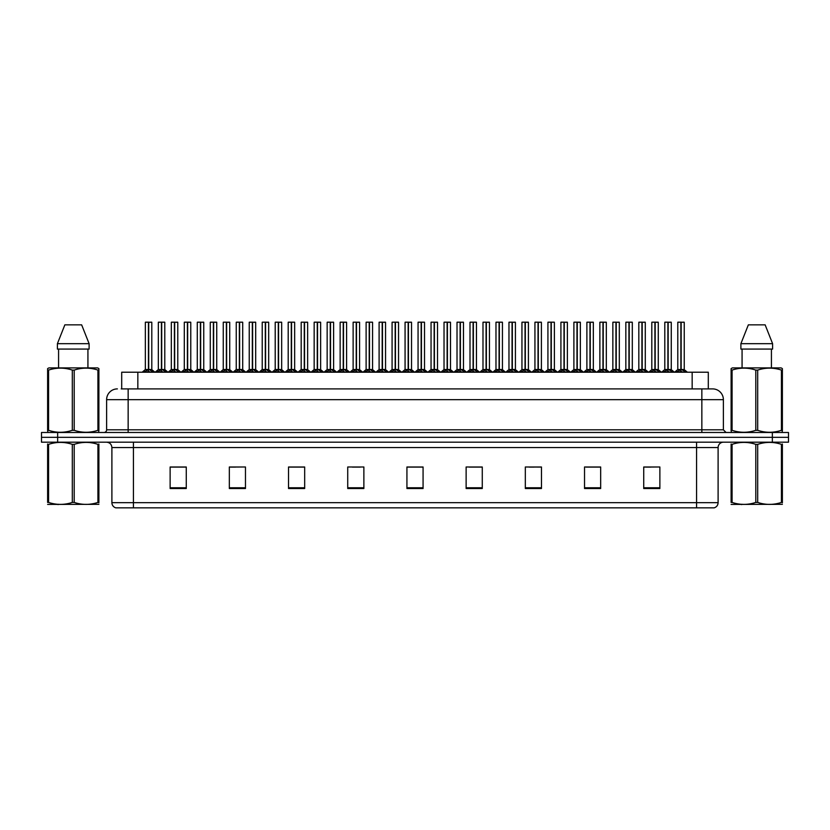<?xml version="1.0" encoding="UTF-8"?>
<svg xmlns="http://www.w3.org/2000/svg" width="830" height="830" viewBox="0 0 830 830"><rect width="100%" height="100%" fill="white"/><g stroke="black" fill="none" stroke-linecap="round" stroke-linejoin="round"><path stroke-width="1.25" d="M121.699 388.897L121.699 372.214L708.301 372.214L708.301 388.897M718.106 502.669C717.96 505.252 716.663 506.974 714.225 507.836L696.577 507.836L696.577 502.669L718.106 502.669L718.106 447.557A5.385 5.385 0 0 1 723.49 442.183M696.577 507.836L115.775 507.836A5.385 5.385 0 0 1 111.894 502.669L111.894 447.557C111.573 444.289 109.778 442.494 106.51 442.183M57.644 432.492L788.5 432.492L788.5 437.337L41.5 437.337L41.5 442.183L57.644 442.183L57.644 437.337L41.5 437.337L41.5 432.492L57.644 432.492L57.644 437.337L788.5 437.337L788.5 442.183L57.644 442.183M659.871 488.517L659.871 466.989L643.727 466.989L643.727 488.517L659.871 488.517M600.671 488.517L600.671 466.989L584.528 466.989L584.528 488.517L600.671 488.517M541.471 488.517L541.471 466.989L525.328 466.989L525.328 488.517L541.471 488.517M482.272 488.517L482.272 466.989L466.128 466.989L466.128 488.517L482.272 488.517M186.273 488.517L186.273 466.989L170.129 466.989L170.129 488.517L186.273 488.517M245.473 488.517L245.473 466.989L229.329 466.989L229.329 488.517L245.473 488.517M304.672 488.517L304.672 466.989L288.529 466.989L288.529 488.517L304.672 488.517M363.872 488.517L363.872 466.989L347.729 466.989L347.729 488.517L363.872 488.517M423.072 488.517L423.072 466.989L406.928 466.989L406.928 488.517L423.072 488.517M534.126 467.093L529.218 467.093M599.063 467.093L594.145 467.093M586.073 467.093L600.671 467.093M643.727 467.093L659.082 466.989M651.011 467.093L646.093 467.093M352.325 467.093L360.396 467.093M300.377 467.093L295.459 467.093M229.329 467.093L243.512 466.989M235.44 467.093L230.532 467.093M183.492 467.093L178.585 467.093M170.513 467.093L186.273 467.093M482.189 467.093L477.271 467.093M469.199 467.093L482.272 467.093M417.251 467.093L412.334 467.093M423.072 467.093L406.928 467.093M304.672 467.093L288.529 467.093M541.471 467.093L525.359 466.989M121.45 388.897L712.451 388.897M121.211 388.897L128.152 388.897L128.152 399.666L106.624 399.666L106.624 429.805A2.687 2.687 0 0 1 103.926 432.492M117.383 388.897A10.759 10.759 0 0 0 106.624 399.666M712.617 388.897A10.759 10.759 0 0 1 723.376 399.666L723.376 429.805L726.074 432.492M156.995 372.214L161.425 369.568L161.414 371.446L161.518 368.987L166.125 372.214M161.425 322.165L158.333 322.268L161.425 322.165L158.333 322.268L158.333 369.526L161.414 369.568M164.682 322.165L161.694 322.165L164.786 322.268L164.786 369.526L158.333 369.526L155.169 372.214L158.229 369.734L161.062 369.734M161.425 322.268L161.425 369.526L161.518 322.165M161.694 322.165L161.705 369.568M158.437 322.165L162.638 322.165M163.583 372.214L161.705 371.446M161.414 371.446L159.536 372.214M161.705 322.268L161.705 369.526L164.89 369.734L162.058 369.734M144.005 372.214L148.435 369.568L148.435 371.446L148.529 368.987L153.135 372.214M145.343 322.268L148.435 322.165L145.343 322.268L145.343 369.526L148.435 369.568M151.807 322.268L148.715 322.268L148.715 369.526L151.807 369.526L151.807 322.268L145.458 322.165M148.715 322.268L151.693 322.165M148.435 322.268L148.435 369.526L145.343 369.526L142.189 372.214M148.715 322.165L148.715 369.568M148.57 369.526L151.797 369.526L149.068 369.734M150.593 372.214L148.715 371.446M148.435 371.446L146.547 372.214M148.435 322.165L148.435 369.526M148.529 322.165L147.501 322.165M98.884 504.329L47.621 504.412M98.884 502.783L98.884 502.43C98.884 505.034 98.884 505.034 98.884 502.43L97.93 502.43L97.93 444.351C90.055 441.747 82.149 441.747 74.202 444.351L72.303 444.351C64.429 441.747 56.513 441.747 48.576 444.351L47.621 444.351C47.621 441.747 47.621 441.747 47.621 444.351L47.621 443.998M74.202 444.351L74.202 502.43C82.077 505.034 89.993 505.034 97.93 502.43M74.202 502.43L72.303 502.43L72.303 444.351M98.884 444.009L98.884 444.351C98.884 441.747 98.884 441.747 98.884 444.351L97.93 444.351M98.884 444.351L98.884 502.43M48.576 444.351L48.576 502.43L47.621 502.43L47.621 444.351M48.576 502.43C56.45 505.034 64.356 505.034 72.303 502.43M47.621 502.43C47.621 505.034 47.621 505.034 47.621 502.43M98.552 432.492L98.884 430.314L97.93 430.314L97.93 370.087C90.055 367.483 82.149 367.483 74.202 370.087L72.303 370.087C64.429 367.483 56.513 367.483 48.576 370.087L47.621 370.087L47.621 368.603L48.866 367.908L47.621 368.603L47.621 430.988M74.202 370.087L74.202 430.314C82.077 432.918 89.993 432.918 97.93 430.314M74.202 430.314L72.303 430.314L72.303 370.087M48.576 370.087L48.576 430.314C56.45 432.918 64.356 432.918 72.303 430.314M48.576 430.314L47.621 430.314L47.953 432.492M98.884 375.98L98.884 368.603L97.639 367.908L98.884 368.603L98.884 370.087L97.93 370.087M97.639 367.908L48.866 367.908M81.651 324.852L89.111 343.693L81.651 324.852L64.854 324.852L57.395 343.693L57.395 349.077L89.111 349.077L89.111 343.693L57.395 343.693L64.854 324.852M58.577 349.077L58.577 367.908M87.928 367.908L87.928 349.077L87.928 367.908M98.884 370.087L98.884 430.988M782.379 504.329L731.116 504.412M782.379 502.783L782.379 502.43C782.379 505.034 782.379 505.034 782.379 502.43L781.424 502.43L781.424 444.351C773.55 441.747 765.644 441.747 757.697 444.351L755.798 444.351C747.923 441.747 740.007 441.747 732.07 444.351L731.116 444.351C731.116 441.747 731.116 441.747 731.116 444.351L731.116 443.998M757.697 444.351L757.697 502.43C765.571 505.034 773.487 505.034 781.424 502.43M757.697 502.43L755.798 502.43L755.798 444.351M782.379 444.009L782.379 444.351C782.379 441.747 782.379 441.747 782.379 444.351L781.424 444.351M782.379 444.351L782.379 502.43M732.07 444.351L732.07 502.43L731.116 502.43L731.116 444.351M732.07 502.43C739.945 505.034 747.851 505.034 755.798 502.43M731.116 502.43C731.116 505.034 731.116 505.034 731.116 502.43M782.047 432.492L782.379 430.314L781.424 430.314L781.424 370.087C773.55 367.483 765.644 367.483 757.697 370.087L755.798 370.087C747.923 367.483 740.007 367.483 732.07 370.087L731.116 370.087L731.116 368.603L732.361 367.908L731.116 368.603L731.116 430.988M757.697 370.087L757.697 430.314C765.571 432.918 773.487 432.918 781.424 430.314M757.697 430.314L755.798 430.314L755.798 370.087M732.07 370.087L732.07 430.314C739.945 432.918 747.851 432.918 755.798 430.314M732.07 430.314L731.116 430.314L731.448 432.492M782.379 375.98L782.379 368.603L781.134 367.908L782.379 368.603L782.379 370.087L781.424 370.087M781.134 367.908L732.361 367.908M765.146 324.852L772.606 343.693L765.146 324.852L748.349 324.852L740.889 343.693L740.889 349.077L772.606 349.077L772.606 343.693L740.889 343.693L748.349 324.852M742.072 349.077L742.072 367.908M771.423 367.908L771.423 349.077M782.379 370.087L782.379 430.988M772.606 343.693L772.606 349.077M182.974 372.214L187.393 369.568L187.393 371.446L187.487 368.987L192.093 372.214M187.393 322.165L184.302 322.268L187.393 322.165L184.302 322.268L184.302 369.526L187.393 369.568M190.651 322.165L187.673 322.268L190.765 322.268L190.765 369.526L184.302 369.526L181.148 372.214L184.302 369.526M187.393 322.268L187.393 369.526L187.487 322.165M187.673 322.165L187.673 369.568M184.416 322.165L188.607 322.165M189.562 372.214L187.673 371.446M187.393 371.446L185.505 372.214M187.673 322.268L187.673 369.526L190.859 369.734L188.026 369.734M208.942 372.214L213.362 369.568L213.362 371.446L213.455 368.987L218.072 372.214M213.372 322.165L210.281 322.268L213.372 322.165L210.281 322.268L210.281 369.526L213.362 369.568M216.63 322.165L213.642 322.268L216.734 322.268L216.734 369.526L210.281 369.526L210.281 322.268M213.362 322.268L213.362 369.526L213.455 322.165M213.642 322.165L213.642 369.568M210.384 322.165L214.586 322.165M215.53 372.214L213.642 371.446M213.362 371.446L211.484 372.214M213.642 322.268L213.642 369.526L216.734 369.526L216.734 322.268M234.911 372.214L239.341 369.568L239.341 371.446L239.434 368.987L244.041 372.214M239.341 322.165L236.249 322.268L239.341 322.165L236.249 322.268L236.249 369.526L239.341 369.568M242.599 322.165L239.611 322.165L242.713 322.268L242.713 369.526L236.249 369.526L233.095 372.214L236.249 369.526M239.341 322.268L239.341 369.526L239.434 322.165M239.611 322.165L239.621 369.568M236.353 322.165L240.555 322.165M241.499 372.214L239.621 371.446M239.341 371.446L237.453 372.214M239.621 322.268L239.621 369.526L242.806 369.734L239.974 369.734M260.89 372.214L265.31 369.568L265.31 371.446L265.403 368.987L270.02 372.214M265.32 322.165L262.218 322.268L265.32 322.165L262.218 322.268L262.218 369.526L265.31 369.568M268.578 322.165L265.59 322.268L268.681 322.268L268.681 369.526L262.228 369.526L259.064 372.214L262.124 369.734L264.957 369.734M265.31 322.268L265.31 369.526L265.403 322.165M265.59 322.165L265.59 369.568M262.332 322.165L266.523 322.165M267.478 372.214L265.59 371.446M265.31 371.446L263.432 372.214M265.59 322.268L265.59 369.526L268.775 369.734L265.942 369.734M169.984 372.214L174.404 369.568L174.404 371.446L174.497 368.987L179.114 372.214M171.322 322.268L174.414 322.165L171.322 322.268L171.322 369.526L174.404 369.568M177.776 322.268L174.684 322.268L174.684 369.526L177.776 369.526L177.776 322.268L171.426 322.165M174.684 322.268L177.672 322.165M174.404 322.268L174.404 369.526L171.322 369.526L168.158 372.214M174.684 322.165L174.684 369.568M174.549 369.526L177.776 369.526L175.047 369.734M176.572 372.214L174.684 371.446M174.404 371.446L172.526 372.214M174.414 322.165L174.404 369.526M174.497 322.165L173.47 322.165M195.953 372.214L200.383 369.568L200.383 371.446L200.476 368.987L205.083 372.214M197.291 322.268L200.383 322.165L197.291 322.268L197.291 369.526L200.383 369.568M203.744 322.268L200.663 322.268L200.663 369.526L203.744 369.526L203.744 322.268L197.395 322.165M200.663 322.268L203.641 322.165M200.383 322.268L200.383 369.526L197.291 369.526L194.127 372.214M200.653 322.165L200.663 369.568M200.476 369.526L203.744 369.526L201.016 369.734M202.541 372.214L200.663 371.446M200.383 371.446L198.495 372.214M200.383 322.165L200.383 369.526M200.476 322.165L199.439 322.165M221.932 372.214L226.351 369.568L226.351 371.446L226.445 368.987L231.062 372.214M223.26 322.268L226.351 322.165L223.26 322.268L223.26 369.526L226.351 369.568M229.723 322.268L226.632 322.268L226.632 369.526L229.723 369.526L229.723 322.268L223.374 322.165M226.632 322.268L229.609 322.165M226.351 322.268L226.351 369.526L223.26 369.526L220.106 372.214M226.632 322.165L226.632 369.568M226.497 369.526L229.723 369.526L226.984 369.734M228.52 372.214L226.632 371.446M226.351 371.446L224.463 372.214M226.351 322.165L226.351 369.526M226.445 322.165L225.418 322.165M247.9 372.214L252.32 369.568L252.32 371.446L252.413 368.987L257.03 372.214M249.239 322.268L252.33 322.165L249.239 322.268L249.239 369.526L252.32 369.568M255.692 322.268L252.611 322.268L252.611 369.526L255.692 369.526L255.692 322.268L249.342 322.165M252.611 322.268L255.588 322.165M252.32 322.268L252.32 369.526L249.239 369.526L246.074 372.214M252.6 322.165L252.611 369.568M252.465 369.526L255.692 369.526L252.963 369.734M254.488 372.214L252.611 371.446M252.32 371.446L250.442 372.214M252.33 322.165L252.32 369.526M252.413 322.165L251.386 322.165M286.858 372.214L291.288 369.568L291.278 371.446L291.382 368.987L295.988 372.214M291.288 322.165L288.197 322.268L291.288 322.165L288.197 322.268L288.197 369.526L291.288 369.568M294.546 322.165L291.558 322.165L294.65 322.268L294.65 369.526L288.197 369.526L285.032 372.214L288.093 369.734L290.925 369.734M291.288 322.268L291.288 369.526L291.382 322.165M291.558 322.165L291.569 369.568M288.3 322.165L292.502 322.165M293.447 372.214L291.569 371.446M291.278 371.446L289.4 372.214M291.569 322.268L291.569 369.526L294.754 369.734L291.921 369.734M312.837 372.214L317.257 369.568L317.257 371.446L317.351 368.987L321.957 372.214M317.257 322.165L314.165 322.268L317.257 322.165L314.165 322.268L314.165 369.526L317.257 369.568M320.515 322.165L317.537 322.268L320.629 322.268L320.629 369.526L314.165 369.526L311.011 372.214L314.072 369.734L316.904 369.734M317.257 322.268L317.257 369.526L317.351 322.165M317.537 322.165L317.537 369.568M314.28 322.165L318.471 322.165M319.425 372.214L317.537 371.446M317.257 371.446L315.369 372.214M317.537 322.268L317.537 369.526L320.722 369.734L317.89 369.734M338.806 372.214L343.226 369.568L343.226 371.446L343.319 368.987L347.936 372.214M343.236 322.165L340.144 322.268L343.236 322.165L340.144 322.268L340.144 369.526L343.226 369.568M346.494 322.165L343.506 322.268L346.598 322.268L346.598 369.526L340.144 369.526L336.98 372.214L340.041 369.734L342.873 369.734M343.226 322.268L343.226 369.526L343.319 322.165M343.506 322.165L343.506 369.568M340.248 322.165L344.45 322.165M345.394 372.214L343.506 371.446M343.226 371.446L341.348 372.214M343.506 322.268L343.506 369.526L346.598 369.526L346.598 322.268M364.775 372.214L369.205 369.568L369.205 371.446L369.298 368.987L373.905 372.214M369.205 322.165L366.113 322.268L369.205 322.165L366.113 322.268L366.113 369.526L369.205 369.568M372.463 322.165L369.475 322.165L372.577 322.268L372.577 369.526L366.113 369.526L362.959 372.214L366.02 369.734L368.852 369.734M369.205 322.268L369.205 369.526L369.298 322.165M369.475 322.165L369.485 369.568M366.217 322.165L370.419 322.165M371.363 372.214L369.485 371.446M369.205 371.446L367.317 372.214M369.485 322.268L369.485 369.526L372.67 369.734L369.838 369.734M273.869 372.214L278.299 369.568L278.299 371.446L278.392 368.987L282.999 372.214M275.207 322.268L278.299 322.165L275.207 322.268L275.207 369.526L278.299 369.568M281.671 322.268L278.579 322.268L278.579 369.526L281.671 369.526L281.671 322.268L275.321 322.165M278.579 322.268L281.557 322.165M278.299 322.268L278.299 369.526L275.207 369.526L272.053 372.214M278.579 322.165L278.579 369.568M278.392 369.526L281.661 369.526L278.932 369.734M280.457 372.214L278.579 371.446M278.299 371.446L276.411 372.214M278.299 322.165L278.299 369.526M278.392 322.165L277.365 322.165M299.848 372.214L304.268 369.568L304.268 371.446L304.361 368.987L308.978 372.214M301.186 322.268L304.278 322.165L301.186 322.268L301.186 369.526L304.268 369.568M307.639 322.268L304.548 322.268L304.548 369.526L307.639 369.526L307.639 322.268L301.29 322.165M304.548 322.268L307.536 322.165M304.268 322.268L304.268 369.526L301.186 369.526L298.022 372.214M304.548 322.165L304.548 369.568M304.413 369.526L307.639 369.526L304.911 369.734M306.436 372.214L304.548 371.446M304.268 371.446L302.39 372.214M304.278 322.165L304.268 369.526M304.361 322.165L303.334 322.165M325.817 372.214L330.247 369.568L330.247 371.446L330.34 368.987L334.947 372.214M327.155 322.268L330.247 322.165L327.155 322.268L327.155 369.526L330.247 369.568M333.608 322.268L330.527 322.268L330.527 369.526L333.608 369.526L333.608 322.268L327.259 322.165M330.527 322.268L333.504 322.165M330.247 322.268L330.247 369.526L327.155 369.526L323.99 372.214M330.516 322.165L330.527 369.568M330.382 369.526L333.608 369.526L330.88 369.734M332.405 372.214L330.527 371.446M330.247 371.446L328.358 372.214M330.247 322.165L330.247 369.526M330.34 322.165L329.303 322.165M351.796 372.214L356.215 369.568L356.215 371.446L356.309 368.987L360.925 372.214M353.124 322.268L356.215 322.165L353.124 322.268L353.124 369.526L356.215 369.568M359.587 322.268L356.495 322.268L356.495 369.526L359.587 369.526L359.587 322.268L353.238 322.165M356.495 322.268L359.473 322.165M356.215 322.268L356.215 369.526L353.124 369.526L349.97 372.214M356.495 322.165L356.495 369.568M356.848 369.734L359.587 369.526L356.361 369.526M358.384 372.214L356.495 371.446M356.215 371.446L354.327 372.214M356.215 322.165L356.215 369.526M356.309 322.165L355.282 322.165M390.754 372.214L395.173 369.568L395.173 371.446L395.267 368.987L399.884 372.214M395.184 322.165L392.082 322.268L395.184 322.165L392.082 322.268L392.082 369.526L395.173 369.568M398.442 322.165L396.387 322.165L398.545 322.268L398.545 369.526L395.319 369.526L395.36 322.165L398.545 322.268L395.454 322.165M395.173 322.268L395.173 369.526L392.092 369.526L388.928 372.214L391.988 369.734L394.821 369.734M392.196 322.165L396.387 322.165M395.454 369.568L395.267 322.165M397.342 372.214L395.454 371.446M395.173 371.446L393.296 372.214M395.454 322.268L395.454 369.526L398.639 369.734L395.806 369.734M416.722 372.214L421.152 369.568L421.142 371.446L421.246 368.987L425.852 372.214M421.152 322.165L418.061 322.268L421.152 322.165L418.061 322.268L418.061 369.526L421.152 369.568M424.41 322.165L421.422 322.165L424.514 322.268L424.514 369.526L418.061 369.526L414.896 372.214L417.957 369.734L420.789 369.734M421.152 322.268L421.152 369.526L421.246 322.165M421.422 322.165L421.433 369.568M418.164 322.165L422.366 322.165M423.31 372.214L421.433 371.446M421.142 371.446L419.264 372.214M421.433 322.268L421.433 369.526L424.618 369.734L421.785 369.734M442.701 372.214L447.121 369.568L447.121 371.446L447.214 368.987L451.821 372.214M447.121 322.165L444.029 322.268L447.121 322.165L444.029 322.268L444.029 369.526L447.121 369.568M450.379 322.165L447.401 322.268L450.493 322.268L450.493 369.526L444.029 369.526L440.875 372.214L443.936 369.734L446.768 369.734M447.121 322.268L447.121 369.526L447.214 322.165M447.401 322.165L447.401 369.568M444.143 322.165L448.335 322.165M449.289 372.214L447.401 371.446M447.121 371.446L445.233 372.214M447.401 322.268L447.401 369.526L450.493 369.526L450.493 322.268M468.67 372.214L473.09 369.568L473.09 371.446L473.183 368.987L477.8 372.214M473.1 322.165L470.008 322.268L473.1 322.165L470.008 322.268L470.008 369.526L473.09 369.568M476.358 322.165L474.314 322.165L476.462 322.268L476.462 369.526L473.235 369.526L473.276 322.165L476.462 322.268L473.37 322.165M473.09 322.268L473.09 369.526L470.008 369.526L466.844 372.214L469.905 369.734L472.737 369.734M470.112 322.165L474.314 322.165M473.37 369.568L473.183 322.165M475.258 372.214L473.37 371.446M473.09 371.446L471.212 372.214M473.37 322.268L473.37 369.526L476.565 369.734L473.733 369.734M494.639 372.214L499.069 369.568L499.069 371.446L499.162 368.987L503.769 372.214M499.069 322.165L495.977 322.268L499.069 322.165L495.977 322.268L495.977 369.526L499.069 369.568M502.326 322.165L499.338 322.165L502.441 322.268L502.441 369.526L495.977 369.526L492.823 372.214L495.884 369.734L498.716 369.734M499.069 322.268L499.069 369.526L499.162 322.165M499.338 322.165L499.349 369.568M496.081 322.165L500.283 322.165M501.227 372.214L499.349 371.446M499.069 371.446L497.18 372.214M499.702 369.734L502.534 369.734L499.349 369.526L499.349 322.268M520.618 372.214L525.037 369.568L525.037 371.446L525.131 368.987L529.748 372.214M525.048 322.165L521.946 322.268L525.048 322.165L521.946 322.268L521.946 369.526L525.037 369.568M528.305 322.165L525.317 322.268L528.409 322.268L528.409 369.526L521.956 369.526L521.946 322.268M525.037 322.268L525.037 369.526L525.131 322.165M525.317 322.165L525.317 369.568M522.06 322.165L526.251 322.165M527.206 372.214L525.317 371.446M525.037 371.446L523.159 372.214M525.317 322.268L525.317 369.526L528.503 369.734L525.67 369.734M377.764 372.214L382.184 369.568L382.184 371.446L382.277 368.987L386.894 372.214M379.103 322.268L382.194 322.165L379.103 322.268L379.103 369.526L382.184 369.568M385.556 322.268L382.474 322.268L382.474 369.526L385.556 369.526L385.556 322.268L379.206 322.165M382.474 322.268L385.452 322.165M382.184 322.268L382.184 369.526L379.103 369.526L375.938 372.214M382.464 322.165L382.474 369.568M382.329 369.526L385.556 369.526L382.827 369.734M384.352 372.214L382.474 371.446M382.184 371.446L380.306 372.214M382.194 322.165L382.184 369.526M382.277 322.165L381.25 322.165M403.733 372.214L408.163 369.568L408.163 371.446L408.256 368.987L412.863 372.214M405.071 322.268L408.163 322.165L405.071 322.268L405.071 369.526L408.163 369.568M411.535 322.268L408.443 322.268L408.443 369.526L411.535 369.526L411.535 322.268L405.185 322.165M408.443 322.268L411.421 322.165M408.163 322.268L408.163 369.526L405.071 369.526L401.917 372.214M408.443 322.165L408.443 369.568M408.298 369.526L411.524 369.526L408.796 369.734M410.321 372.214L408.443 371.446M408.163 371.446L406.275 372.214M408.163 322.165L408.163 369.526M408.256 322.165L407.229 322.165M429.712 372.214L434.132 369.568L434.132 371.446L434.225 368.987L438.842 372.214M431.05 322.268L434.142 322.165L431.05 322.268L431.05 369.526L434.132 369.568M437.503 322.268L434.412 322.268L434.412 369.526L437.503 369.526L437.503 322.268L431.154 322.165M434.412 322.268L437.4 322.165M434.132 322.268L434.132 369.526L431.05 369.526L427.886 372.214M434.412 322.165L434.412 369.568M434.775 369.734L437.503 369.526L434.277 369.526M436.3 372.214L434.412 371.446M434.132 371.446L432.254 372.214M434.142 322.165L434.132 369.526M434.225 322.165L433.198 322.165M455.68 372.214L460.111 369.568L460.111 371.446L460.204 368.987L464.81 372.214M457.019 322.268L460.111 322.165L457.019 322.268L457.019 369.526L460.111 369.568M463.472 322.268L460.391 322.268L460.391 369.526L463.472 369.526L463.472 322.268L457.123 322.165M460.391 322.268L463.368 322.165M460.111 322.268L460.111 369.526L457.019 369.526L453.854 372.214M460.38 322.165L460.391 369.568M460.245 369.526L463.472 369.526L460.743 369.734M462.269 372.214L460.391 371.446M460.111 371.446L458.222 372.214M460.111 322.165L460.111 369.526M460.204 322.165L459.166 322.165M481.659 372.214L486.079 369.568L486.079 371.446L486.173 368.987L490.789 372.214M482.987 322.268L486.079 322.165L482.987 322.268L482.987 369.526L486.079 369.568M489.451 322.268L486.359 322.268L486.359 369.526L489.451 369.526L489.451 322.268L483.102 322.165M486.359 322.268L489.337 322.165M486.079 322.268L486.079 369.526L482.987 369.526L479.833 372.214M486.359 322.165L486.359 369.568M486.224 369.526L489.451 369.526L486.712 369.734M488.248 372.214L486.359 371.446M486.079 371.446L484.201 372.214M486.079 322.165L486.079 369.526M486.173 322.165L485.145 322.165M507.628 372.214L512.048 369.568L512.048 371.446L512.141 368.987L516.758 372.214M508.966 322.268L512.058 322.165L508.966 322.268L508.966 369.526L512.048 369.568M515.42 322.268L512.338 322.268L512.338 369.526L515.42 369.526L515.42 322.268L509.07 322.165M512.338 322.268L515.316 322.165M512.048 322.268L512.048 369.526L508.966 369.526L505.802 372.214M512.328 322.165L512.338 369.568M512.193 369.526L515.42 369.526L512.691 369.734M514.216 372.214L512.338 371.446M512.048 371.446L510.17 372.214M512.058 322.165L512.048 369.526M512.141 322.165L511.114 322.165M546.586 372.214L551.016 369.568L551.016 371.446L551.11 368.987L555.716 372.214M551.016 322.165L547.925 322.268L551.016 322.165L547.925 322.268L547.925 369.526L551.016 369.568M554.274 322.165L551.286 322.165L554.378 322.268L554.378 369.526L547.925 369.526L547.925 322.268M551.016 322.268L551.016 369.526L551.11 322.165M551.286 322.165L551.296 369.568M548.028 322.165L552.23 322.165M553.174 372.214L551.296 371.446M551.016 371.446L549.128 372.214M551.296 322.268L551.296 369.526L554.482 369.734L551.649 369.734M572.565 372.214L576.985 369.568L576.985 371.446L577.078 368.987L581.685 372.214M576.985 322.165L573.893 322.268L576.985 322.165L573.893 322.268L573.893 369.526L576.985 369.568M580.243 322.165L577.265 322.268L580.357 322.268L580.357 369.526L573.893 369.526L570.739 372.214L573.8 369.734L576.632 369.734M576.985 322.268L576.985 369.526L577.078 322.165M577.265 322.165L577.265 369.568M574.007 322.165L578.199 322.165M579.153 372.214L577.265 371.446M576.985 371.446L575.097 372.214M577.265 322.268L577.265 369.526L580.45 369.734L577.618 369.734M598.534 372.214L602.953 369.568L602.953 371.446L603.047 368.987L607.664 372.214M602.964 322.165L599.872 322.268L602.964 322.165L599.872 322.268L599.872 369.526L602.953 369.568M606.222 322.165L603.234 322.268L606.325 322.268L606.325 369.526L599.872 369.526L596.708 372.214L599.768 369.734L602.601 369.734M602.953 322.268L602.953 369.526L603.047 322.165M603.234 322.165L603.234 369.568M599.976 322.165L604.178 322.165M605.122 372.214L603.234 371.446M602.953 371.446L601.076 372.214M603.234 322.268L603.234 369.526L606.429 369.734L603.597 369.734M624.502 372.214L628.933 369.568L628.933 371.446L629.026 368.987L633.632 372.214M628.933 322.165L625.841 322.268L628.933 322.165L625.841 322.268L625.841 369.526L628.933 369.568M632.19 322.165L629.202 322.165L632.304 322.268L632.304 369.526L625.841 369.526L622.687 372.214L625.747 369.734L628.58 369.734M628.933 322.268L628.933 369.526L629.026 322.165M629.202 322.165L629.213 369.568M625.945 322.165L630.146 322.165M631.091 372.214L629.213 371.446M628.933 371.446L627.044 372.214M629.213 322.268L629.213 369.526L632.398 369.734L629.565 369.734M650.481 372.214L654.901 369.568L654.901 371.446L654.995 368.987L659.611 372.214M654.912 322.165L651.809 322.268L654.912 322.165L651.809 322.268L651.809 369.526L654.901 369.568M658.169 322.165L655.181 322.268L658.273 322.268L658.273 369.526L651.82 369.526L651.809 322.268M654.901 322.268L654.901 369.526L654.995 322.165M655.181 322.165L655.181 369.568M651.924 322.165L656.115 322.165M657.07 372.214L655.181 371.446M654.901 371.446L653.023 372.214M655.181 322.268L655.181 369.526L658.366 369.734L655.534 369.734M676.45 372.214L680.88 369.568L680.88 371.446L680.974 368.987L685.58 372.214M677.788 322.268L680.88 322.165L677.788 322.268L677.788 369.526L680.88 369.568M684.242 322.268L681.16 322.268L681.16 369.526L684.242 369.526L684.242 322.268L677.892 322.165M681.16 322.268L684.138 322.165M680.88 322.268L680.88 369.526L677.788 369.526L674.624 372.214M681.15 322.165L681.16 369.568M681.513 369.734L684.345 369.734L680.88 369.526L680.974 322.165L679.936 322.165M683.038 372.214L681.16 371.446M680.88 371.446L678.992 372.214M533.597 372.214L538.027 369.568L538.027 371.446L538.12 368.987L542.727 372.214M534.935 322.268L538.027 322.165L534.935 322.268L534.935 369.526L538.027 369.568M541.399 322.268L538.307 322.268L538.307 369.526L541.399 369.526L541.399 322.268L535.049 322.165M538.307 322.268L541.285 322.165M538.027 322.268L538.027 369.526L534.935 369.526L531.781 372.214M538.307 322.165L538.307 369.568M538.162 369.526L541.388 369.526L538.66 369.734M540.185 372.214L538.307 371.446M538.027 371.446L536.139 372.214M538.027 322.165L538.027 369.526M538.12 322.165L537.093 322.165M559.576 372.214L563.995 369.568L563.995 371.446L564.089 368.987L568.706 372.214M560.914 322.268L564.006 322.165L560.914 322.268L560.914 369.526L563.995 369.568M567.367 322.268L564.276 322.268L564.276 369.526L567.367 369.526L567.367 322.268L561.018 322.165M564.276 322.268L567.264 322.165M563.995 322.268L563.995 369.526L560.914 369.526L557.75 372.214M564.276 322.165L564.276 369.568M564.141 369.526L567.367 369.526L564.639 369.734M566.164 372.214L564.276 371.446M563.995 371.446L562.117 372.214M564.006 322.165L563.995 369.526M564.089 322.165L563.062 322.165M585.544 372.214L589.974 369.568L589.974 371.446L590.068 368.987L594.674 372.214M586.883 322.268L589.974 322.165L586.883 322.268L586.883 369.526L589.974 369.568M593.336 322.268L590.255 322.268L590.255 369.526L593.336 369.526L593.336 322.268L586.986 322.165M590.255 322.268L593.232 322.165M589.974 322.268L589.974 369.526L586.883 369.526L583.718 372.214M590.244 322.165L590.255 369.568M590.109 369.526L593.336 369.526L590.607 369.734M592.132 372.214L590.255 371.446M589.974 371.446L588.086 372.214M589.974 322.165L589.974 369.526M590.068 322.165L589.03 322.165M611.523 372.214L615.943 369.568L615.943 371.446L616.036 368.987L620.653 372.214M612.851 322.268L615.943 322.165L612.851 322.268L612.851 369.526L615.943 369.568M619.315 322.268L616.223 322.268L616.223 369.526L619.315 369.526L619.315 322.268L612.965 322.165M616.223 322.268L619.201 322.165M615.943 322.268L615.943 369.526L612.851 369.526L609.697 372.214M616.223 322.165L616.223 369.568M616.088 369.526L619.315 369.526L616.576 369.734M618.111 372.214L616.223 371.446M615.943 371.446L614.065 372.214M615.943 322.165L615.943 369.526M616.036 322.165L615.009 322.165M637.492 372.214L641.912 369.568L641.912 371.446L642.005 368.987L646.622 372.214M638.83 322.268L641.922 322.165L638.83 322.268L638.83 369.526L641.912 369.568M645.284 322.268L642.202 322.268L642.202 369.526L645.284 369.526L645.284 322.268L638.934 322.165M642.202 322.268L645.18 322.165M641.912 322.268L641.912 369.526L638.83 369.526L635.666 372.214M642.192 322.165L642.202 369.568M642.057 369.526L645.284 369.526L642.555 369.734M644.08 372.214L642.202 371.446M641.912 371.446L640.034 372.214M641.922 322.165L641.912 369.526M642.005 322.165L640.978 322.165M663.461 372.214L667.891 369.568L667.891 371.446L667.984 368.987L672.591 372.214M664.799 322.268L667.891 322.165L664.799 322.268L664.799 369.526L667.891 369.568M671.263 322.268L668.171 322.268L668.171 369.526L671.263 369.526L671.263 322.268L664.913 322.165M668.171 322.268L671.148 322.165M667.891 322.268L667.891 369.526L664.799 369.526L661.645 372.214M668.171 322.165L668.171 369.568M668.026 369.526L671.252 369.526L668.524 369.734M670.049 372.214L668.171 371.446M667.891 371.446L666.002 372.214M667.891 322.165L667.891 369.526M667.984 322.165L666.957 322.165M137.842 388.897L137.842 372.214M692.158 388.897L692.158 372.214M696.577 442.183L696.577 447.557L111.894 447.557M718.106 447.557L696.577 447.557L696.577 502.669L133.423 502.669L133.423 507.836M111.894 502.669L133.423 502.669L133.423 442.183M772.357 442.183L772.357 432.492M423.072 487.77L406.928 487.77M363.872 487.77L347.729 487.77M304.672 487.77L288.529 487.77M245.473 487.77L229.329 487.77M186.273 487.77L170.129 487.77M482.272 487.77L466.128 487.77M541.471 487.77L525.328 487.77M600.671 487.77L584.528 487.77M659.871 487.77L643.727 487.77M128.152 432.492L128.152 429.805L723.376 429.805M106.624 429.805L128.152 429.805L128.152 399.666L701.848 399.666L701.848 432.492M723.376 399.666L701.848 399.666L701.848 388.897M165.232 371.352L165.232 372.214M157.897 371.352L157.897 372.214M148.082 369.734L145.25 369.734M152.243 371.352L152.243 372.214M144.908 371.352L144.908 372.214M187.041 369.734L184.208 369.734M191.201 371.352L191.201 372.214M183.866 371.352L183.866 372.214M213.009 369.734L210.281 369.526L207.116 372.214L210.177 369.734M216.838 369.734L219.898 372.214L216.734 369.526L214.005 369.734M217.169 371.352L217.169 372.214M209.834 371.352L209.834 372.214M238.988 369.734L236.156 369.734M243.149 371.352L243.149 372.214M235.813 371.352L235.813 372.214M269.117 371.352L269.117 372.214M261.782 371.352L261.782 372.214M174.051 369.734L171.219 369.734M178.211 371.352L178.211 372.214M170.876 371.352L170.876 372.214M200.02 369.734L197.187 369.734M204.19 371.352L204.19 372.214M196.855 371.352L196.855 372.214M225.999 369.734L223.166 369.734M230.159 371.352L230.159 372.214M222.824 371.352L222.824 372.214M251.967 369.734L249.135 369.734M256.138 371.352L256.138 372.214M248.793 371.352L248.793 372.214M295.096 371.352L295.096 372.214M287.761 371.352L287.761 372.214M321.065 371.352L321.065 372.214M313.73 371.352L313.73 372.214M346.598 369.526L343.869 369.734M347.033 371.352L347.033 372.214M339.698 371.352L339.698 372.214M373.012 371.352L373.012 372.214M365.677 371.352L365.677 372.214M277.946 369.734L275.114 369.734M282.107 371.352L282.107 372.214M274.772 371.352L274.772 372.214M303.915 369.734L301.083 369.734M308.075 371.352L308.075 372.214M300.74 371.352L300.74 372.214M329.884 369.734L327.051 369.734M334.054 371.352L334.054 372.214M326.719 371.352L326.719 372.214M355.863 369.734L353.03 369.734M360.023 371.352L360.023 372.214M352.688 371.352L352.688 372.214M398.981 371.352L398.981 372.214M391.646 371.352L391.646 372.214M424.96 371.352L424.96 372.214M417.625 371.352L417.625 372.214M450.493 369.526L447.754 369.734M450.929 371.352L450.929 372.214M443.594 371.352L443.594 372.214M476.897 371.352L476.897 372.214M469.562 371.352L469.562 372.214M502.876 371.352L502.876 372.214M495.541 371.352L495.541 372.214M524.685 369.734L521.956 369.526M528.845 371.352L528.845 372.214M521.51 371.352L521.51 372.214M381.831 369.734L378.999 369.734M386.002 371.352L386.002 372.214M378.656 371.352L378.656 372.214M407.81 369.734L404.978 369.734M411.971 371.352L411.971 372.214M404.635 371.352L404.635 372.214M433.779 369.734L430.946 369.734M437.939 371.352L437.939 372.214M430.604 371.352L430.604 372.214M459.747 369.734L456.915 369.734M463.918 371.352L463.918 372.214M456.583 371.352L456.583 372.214M485.726 369.734L482.894 369.734M489.887 371.352L489.887 372.214M482.552 371.352L482.552 372.214M511.695 369.734L508.863 369.734M515.866 371.352L515.866 372.214M508.52 371.352L508.52 372.214M550.653 369.734L547.925 369.526M554.824 371.352L554.824 372.214M547.489 371.352L547.489 372.214M580.793 371.352L580.793 372.214M573.457 371.352L573.457 372.214M606.761 371.352L606.761 372.214M599.426 371.352L599.426 372.214M632.74 371.352L632.74 372.214M625.405 371.352L625.405 372.214M654.548 369.734L651.82 369.526M658.709 371.352L658.709 372.214M651.374 371.352L651.374 372.214M680.517 369.734L677.685 369.734M684.688 371.352L684.688 372.214M677.353 371.352L677.353 372.214M537.674 369.734L534.842 369.734M541.834 371.352L541.834 372.214M534.499 371.352L534.499 372.214M563.643 369.734L560.81 369.734M567.803 371.352L567.803 372.214M560.468 371.352L560.468 372.214M589.611 369.734L586.779 369.734M593.782 371.352L593.782 372.214M586.447 371.352L586.447 372.214M615.59 369.734L612.758 369.734M619.751 371.352L619.751 372.214M612.416 371.352L612.416 372.214M641.559 369.734L638.726 369.734M645.73 371.352L645.73 372.214M638.384 371.352L638.384 372.214M667.538 369.734L664.706 369.734M671.698 371.352L671.698 372.214M664.363 371.352L664.363 372.214M164.89 369.734L167.951 372.214L164.786 369.526M151.9 369.734L154.961 372.214M58.671 504.256L58.079 504.609M742.165 504.256L741.574 504.609M190.859 369.734L193.919 372.214L190.765 369.526M242.806 369.734L245.867 372.214L242.806 369.734M268.775 369.734L271.835 372.214L268.775 369.734M177.869 369.734L180.93 372.214M203.848 369.734L206.909 372.214M229.817 369.734L232.877 372.214M255.796 369.734L258.856 372.214M294.754 369.734L297.814 372.214L294.754 369.734M320.722 369.734L323.783 372.214L320.722 369.734M346.701 369.734L349.762 372.214L346.701 369.734M372.67 369.734L375.731 372.214L372.67 369.734M281.764 369.734L284.825 372.214M307.733 369.734L310.794 372.214M333.712 369.734L336.773 372.214M359.681 369.734L362.741 372.214M398.639 369.734L401.699 372.214L398.639 369.734M424.618 369.734L427.678 372.214L424.618 369.734M450.586 369.734L453.647 372.214L450.586 369.734M476.565 369.734L479.626 372.214L476.565 369.734M502.534 369.734L505.595 372.214L502.534 369.734M521.852 369.734L518.792 372.214L521.852 369.734M528.503 369.734L531.563 372.214L528.503 369.734M385.66 369.734L388.72 372.214M411.628 369.734L414.689 372.214M437.597 369.734L440.657 372.214M463.576 369.734L466.636 372.214M489.544 369.734L492.605 372.214M515.523 369.734L518.584 372.214M547.821 369.734L544.76 372.214L547.821 369.734M554.482 369.734L557.542 372.214L554.482 369.734M580.45 369.734L583.511 372.214L580.45 369.734M606.429 369.734L609.49 372.214L606.429 369.734M632.398 369.734L635.458 372.214L632.398 369.734M651.716 369.734L648.655 372.214L651.716 369.734M658.366 369.734L661.427 372.214L658.366 369.734M684.345 369.734L687.406 372.214M541.492 369.734L544.553 372.214M567.461 369.734L570.532 372.214M593.44 369.734L596.5 372.214M619.408 369.734L622.469 372.214M645.387 369.734L648.448 372.214M671.356 369.734L674.417 372.214"/></g></svg>
